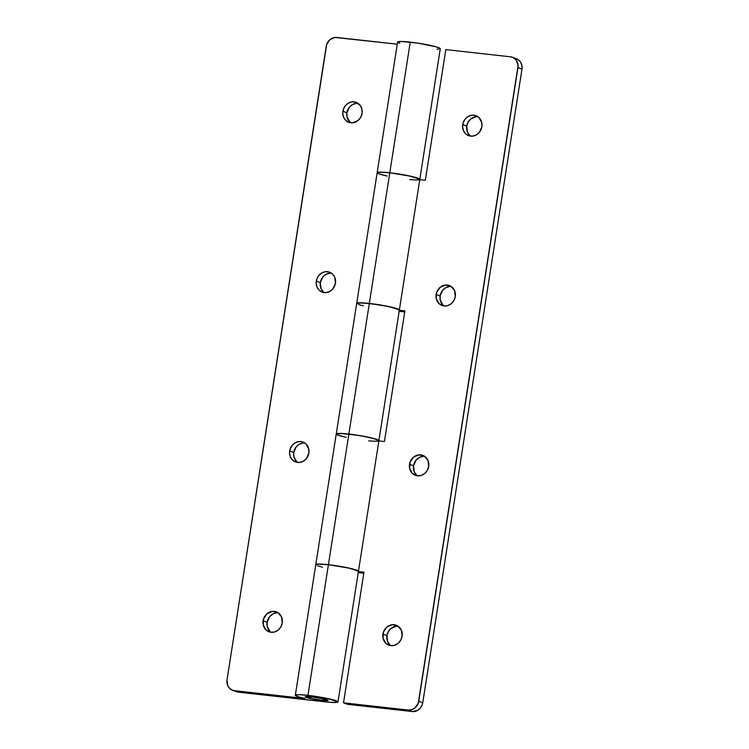 <?xml version="1.0" encoding="UTF-8"?>
<svg xmlns="http://www.w3.org/2000/svg" width="749" height="749" viewBox="0 0 749 749"><rect width="100%" height="100%" fill="white"/><g stroke="black" fill="none" stroke-linecap="round" stroke-linejoin="round"><path stroke-width="1.12" d="M312.642 697.104L312.642 697.104A9.962 0.946 8.9 0 1 326.498 700.146A9.962 0.946 8.9 0 1 320.675 700.109A9.962 0.946 8.9 0 1 306.818 697.066A9.962 0.946 8.9 0 1 312.642 697.104L321.901 698.602L326.498 700.109L322.351 700.278L311.415 698.611L306.818 697.104L312.642 697.104M270.014 631.426L267.215 626.342L267.112 622.26A10.626 9.597 -69.5 0 0 271.063 632.278L274.836 631.894L278.31 629.975L280.912 626.81L282.27 622.896A10.626 9.597 110.5 0 1 268.966 631.781A10.626 9.597 110.5 0 1 263.096 620.762L267.112 622.26L269.64 616.633L272.739 614.049L276.437 612.869M296.613 461.59L293.814 456.506L293.711 452.424L289.694 450.926A10.626 9.597 110.5 0 1 302.999 442.032A10.626 9.597 110.5 0 1 308.869 453.061L308.766 448.979L305.966 443.895L302.755 441.947L299.02 441.526L295.312 442.706L292.222 445.299L290.2 448.904L289.563 452.976L290.397 456.909L292.597 460.083L295.808 462.03L299.544 462.451L303.242 461.272L306.341 458.688L308.869 453.061A10.626 9.597 110.5 0 1 295.565 461.946A10.626 9.597 110.5 0 1 289.694 450.926L293.711 452.424A10.626 9.597 -69.5 0 0 297.662 462.442M323.203 291.754L321.012 288.571L320.31 282.588L316.293 281.081A10.626 9.597 110.5 0 1 329.597 272.196A10.626 9.597 110.5 0 1 335.458 283.225L334.756 277.233L332.565 274.059L329.354 272.112L325.609 271.69L321.911 272.87L318.812 275.454L316.79 279.068L316.153 283.141L316.996 287.073L319.186 290.247L322.398 292.194L326.143 292.616L329.841 291.436L332.94 288.852L335.458 283.225A10.626 9.597 110.5 0 1 322.154 292.11A10.626 9.597 110.5 0 1 316.293 281.081L320.31 282.588A10.626 9.597 -69.5 0 0 324.261 292.606M349.802 121.918L347.002 116.835L346.899 112.753L342.883 111.245A10.626 9.597 110.5 0 1 356.187 102.36A10.626 9.597 110.5 0 1 362.057 113.389L361.954 109.307L360.409 105.684L355.944 102.276L352.208 101.855L348.51 103.034L345.411 105.618L343.388 109.232L342.752 113.305L343.594 117.237L345.785 120.411L348.997 122.359L352.732 122.78L358.097 120.458L360.7 117.303L362.057 113.389A10.626 9.597 110.5 0 1 348.753 122.274A10.626 9.597 110.5 0 1 342.883 111.245L346.899 112.753A10.626 9.597 -69.5 0 0 350.85 122.77M345.823 437.238A21.59 2.06 8.9 0 1 336.245 433.98A21.59 2.06 8.9 0 1 348.865 434.064L369.323 303.42L348.865 434.064A21.59 2.06 8.9 0 1 378.9 440.655L399.357 310.011A21.59 2.06 -171.1 0 0 369.323 303.42A21.59 2.06 8.9 0 1 399.357 310.011L440.272 48.732A21.59 2.06 -171.1 0 0 410.246 42.131L389.789 172.776A21.59 2.06 8.9 0 1 419.815 179.376A21.59 2.06 8.9 0 1 409.703 179.545M337.986 701.944A21.59 2.06 8.9 0 1 325.366 701.86L238.491 692.179L234.474 690.672L304.937 698.527A21.59 2.06 8.9 0 1 295.331 695.269A21.59 2.06 8.9 0 1 307.951 695.353L328.408 564.709L307.951 695.353A21.59 2.06 8.9 0 1 337.986 701.944L358.443 571.3A21.59 2.06 -171.1 0 0 328.408 564.709A21.59 2.06 8.9 0 1 358.443 571.3L378.9 440.655A21.59 2.06 8.9 0 1 368.789 440.833M321.349 700.362L321.349 700.362A11.628 1.105 8.9 0 1 305.171 696.813A11.628 1.105 8.9 0 1 311.968 696.86A11.628 1.105 8.9 0 1 328.137 700.409A11.628 1.105 8.9 0 1 321.349 700.362L328.137 700.352L322.772 698.602L310.011 696.664L305.18 696.86L310.545 698.611L321.349 700.362M358.434 571.215L348.472 567.957L328.408 564.709A21.59 2.06 -171.1 0 0 315.788 564.624A21.59 2.06 8.9 0 1 328.408 564.709L317.07 564.147L315.853 564.493L316.162 565.102M399.357 309.927L389.386 306.669L369.323 303.42A21.59 2.06 -171.1 0 0 356.702 303.336A21.59 2.06 8.9 0 1 369.323 303.42L357.985 302.858L356.777 303.214L357.076 303.813M336.76 37.459L397.288 44.2L334.981 37.45L329.963 39.622L326.714 44.36L227.022 679.877L326.246 46.251A9.962 8.988 110.5 0 1 336.76 37.459M399.779 43.33L397.691 41.925L401.539 41.485L418.354 43.217L436.349 46.878L440.272 48.638L437.004 49.303M232.518 690.213A9.962 8.988 110.5 0 0 234.474 690.672L304.937 698.527L297.493 696.551L295.396 695.138L299.244 694.707L307.951 695.353L328.015 698.602L337.977 701.86L336.582 702.44L328.998 702.225L238.491 692.179L232.752 690.288L229.737 688.471L227.677 685.485L227.022 679.877A9.962 8.988 110.5 0 0 232.518 690.213L236.534 691.711A9.962 8.988 -69.5 0 0 238.491 692.179L236.768 691.795M386.737 175.949A21.59 2.06 8.9 0 1 377.168 172.691A21.59 2.06 8.9 0 1 389.789 172.776L410.246 42.131A21.59 2.06 -171.1 0 0 397.625 42.047L377.168 172.691A21.59 2.06 -171.1 0 1 389.789 172.776L409.843 176.034L419.815 179.283M304.918 443.034A10.626 9.597 -69.5 0 0 293.711 452.424L296.239 446.797L299.328 444.204L303.036 443.034M331.507 273.198A10.626 9.597 -69.5 0 0 320.31 282.588L322.828 276.961L325.927 274.368L329.626 273.198M358.106 103.362A10.626 9.597 -69.5 0 0 346.899 112.753L349.427 107.126L352.526 104.532L356.224 103.362M278.319 612.879A10.626 9.597 -69.5 0 0 267.112 622.26L263.096 620.762A10.626 9.597 110.5 0 1 276.4 611.867A10.626 9.597 110.5 0 1 282.27 622.896L281.568 616.904L277.86 612.579L272.421 611.371L267.065 613.684L263.601 618.74L263.199 624.844L265.998 629.928L271.044 632.278M377.533 173.169L377.234 172.57L378.442 172.214L389.789 172.776L369.323 303.42L389.789 172.776L380.436 172.12L377.168 172.785M336.619 434.457L336.31 433.858L340.158 433.418L356.983 435.141L372.234 438.081L378.891 440.571M469.632 135.269L467.432 132.096L466.73 126.104L462.713 124.606A10.626 9.597 110.5 0 1 476.018 115.721A10.626 9.597 110.5 0 1 481.888 126.74L481.785 122.658L478.986 117.574L475.774 115.627L472.029 115.215L468.331 116.385L465.232 118.979L463.219 122.583L462.573 126.665L463.416 130.588L465.616 133.771L468.818 135.719L472.563 136.131L476.261 134.951L479.36 132.367L481.888 126.74A10.626 9.597 110.5 0 1 468.574 135.625A10.626 9.597 110.5 0 1 462.713 124.606L466.73 126.104A10.626 9.597 -69.5 0 0 470.681 136.121M443.034 305.105L440.234 300.021L440.131 295.939A10.626 9.597 -69.5 0 0 444.082 305.966L447.855 305.573L451.319 303.654L453.931 300.499L455.289 296.576A10.626 9.597 110.5 0 1 441.985 305.461A10.626 9.597 110.5 0 1 436.115 294.441L440.131 295.939L442.659 290.312L445.758 287.728L449.456 286.549M416.435 474.941L414.244 471.767L413.542 465.775A10.626 9.597 -69.5 0 0 417.493 475.802L421.266 475.409L424.73 473.49L427.333 470.335L428.69 466.412A10.626 9.597 110.5 0 1 415.386 475.297A10.626 9.597 110.5 0 1 409.516 464.277L413.542 465.775L416.06 460.148L419.159 457.564L422.857 456.384M389.845 644.777L387.645 641.603L386.943 635.611A10.626 9.597 -69.5 0 0 390.894 645.638L394.667 645.245L398.131 643.325L400.743 640.17L402.101 636.247A10.626 9.597 110.5 0 1 388.787 645.142A10.626 9.597 110.5 0 1 382.926 634.113L386.943 635.611L388.3 631.697L390.903 628.542L396.268 626.22M399.357 310.011A21.59 2.06 8.9 0 1 399.133 310.255L397.785 308.953L394.957 308.036L380.464 304.983L362.535 302.839L356.711 303.429M419.815 179.376A21.59 2.06 -171.1 0 0 389.789 172.776L411.388 176.371L418.242 178.309L419.59 179.61M358.443 571.3A21.59 2.06 8.9 0 1 358.209 571.543L356.87 570.242L350.008 568.304L328.408 564.709L348.865 434.064L328.408 564.709L319.055 564.053L315.797 564.718M378.9 440.655A21.59 2.06 -171.1 0 0 348.865 434.064A21.59 2.06 -171.1 0 0 336.245 433.98L377.168 172.691M512.466 57.289A9.962 8.988 110.5 0 1 517.962 67.625L521.978 69.123A9.962 8.988 -69.5 0 0 516.482 58.787L512.466 57.289A9.962 8.988 110.5 0 0 510.509 56.821L445.805 49.612L425.348 180.256L419.777 179.638L425.348 180.256L445.805 49.612L510.509 56.821L513.833 57.954L516.417 60.397L518.093 65.697L418.27 703.133L415.021 707.88L411.772 709.678L408.224 710.043L412.24 711.541L347.527 704.332L343.51 702.834L408.224 710.043L343.51 702.834L363.967 572.189L358.406 571.562L363.967 572.189L343.51 702.834L347.527 704.332L412.24 711.541L417.493 710.445L420.395 708.02L422.286 704.64L422.754 702.749L418.738 701.242L517.962 67.625L521.978 69.123L422.754 702.749L521.978 69.123L521.884 65.294L520.433 61.905L517.849 59.452L514.526 58.328M378.863 440.918L384.434 441.545L404.891 310.901L399.32 310.273L404.891 310.901L384.434 441.545L378.863 440.918M451.338 286.558A10.626 9.597 -69.5 0 0 440.131 295.939L436.115 294.441A10.626 9.597 110.5 0 1 449.419 285.556A10.626 9.597 110.5 0 1 455.289 296.576L454.577 290.593L450.879 286.258L445.44 285.051L440.084 287.363L436.62 292.419L436.218 298.523L439.017 303.607L444.063 305.957M424.739 456.394A10.626 9.597 -69.5 0 0 413.542 465.775L409.516 464.277A10.626 9.597 110.5 0 1 422.829 455.392A10.626 9.597 110.5 0 1 428.69 466.412L427.988 460.429L424.29 456.094L418.841 454.886L413.485 457.199L410.021 462.255L409.628 468.359L412.418 473.443L417.474 475.793M398.15 626.23A10.626 9.597 -69.5 0 0 386.943 635.611L382.926 634.113A10.626 9.597 110.5 0 1 396.23 625.228A10.626 9.597 110.5 0 1 402.101 636.247L401.389 630.265L397.691 625.939L392.242 624.722L386.887 627.035L383.432 632.1L383.029 638.195L385.829 643.279L390.875 645.638M399.161 311.312L404.722 311.93L399.161 311.312M358.237 572.601L363.808 573.219L358.237 572.601M477.937 116.722A10.626 9.597 -69.5 0 0 466.73 126.104L468.088 122.19L470.69 119.025L476.055 116.713M322.454 567.199L317.642 565.795M378.666 440.899L377.327 439.597L374.5 438.68L360.007 435.628L342.078 433.484L336.254 434.074M338.099 435.15L346.225 437.322M363.377 305.92L358.565 304.506M379.022 173.862L387.139 176.034M422.754 702.749L418.738 701.242A9.962 8.988 110.5 0 1 408.224 710.043L412.24 711.541A9.962 8.988 -69.5 0 0 422.754 702.749M306.818 697.066L306.903 696.504M326.498 700.146L326.592 699.585M295.331 695.269L336.245 433.98"/></g></svg>
